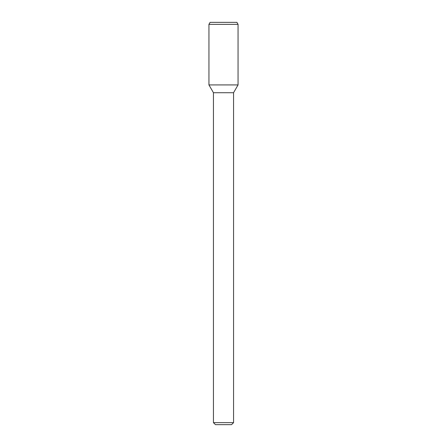 <?xml version="1.0" encoding="UTF-8"?>
<svg xmlns="http://www.w3.org/2000/svg" width="447" height="447" viewBox="0 0 447 447"><rect width="100%" height="100%" fill="white"/><g stroke="black" fill="none" stroke-linecap="round" stroke-linejoin="round"><path stroke-width="0.67" d="M233.557 422.638L213.442 422.638L215.454 424.65L231.546 424.65L233.557 422.638L233.557 92.713L238.055 84.924L238.055 24.361L208.945 24.361L208.945 84.924L238.055 84.924L208.945 84.924L213.442 92.713L233.557 92.713M208.945 24.361L210.107 22.35L236.893 22.35L238.055 24.361M213.442 422.638L213.442 92.713"/></g></svg>
